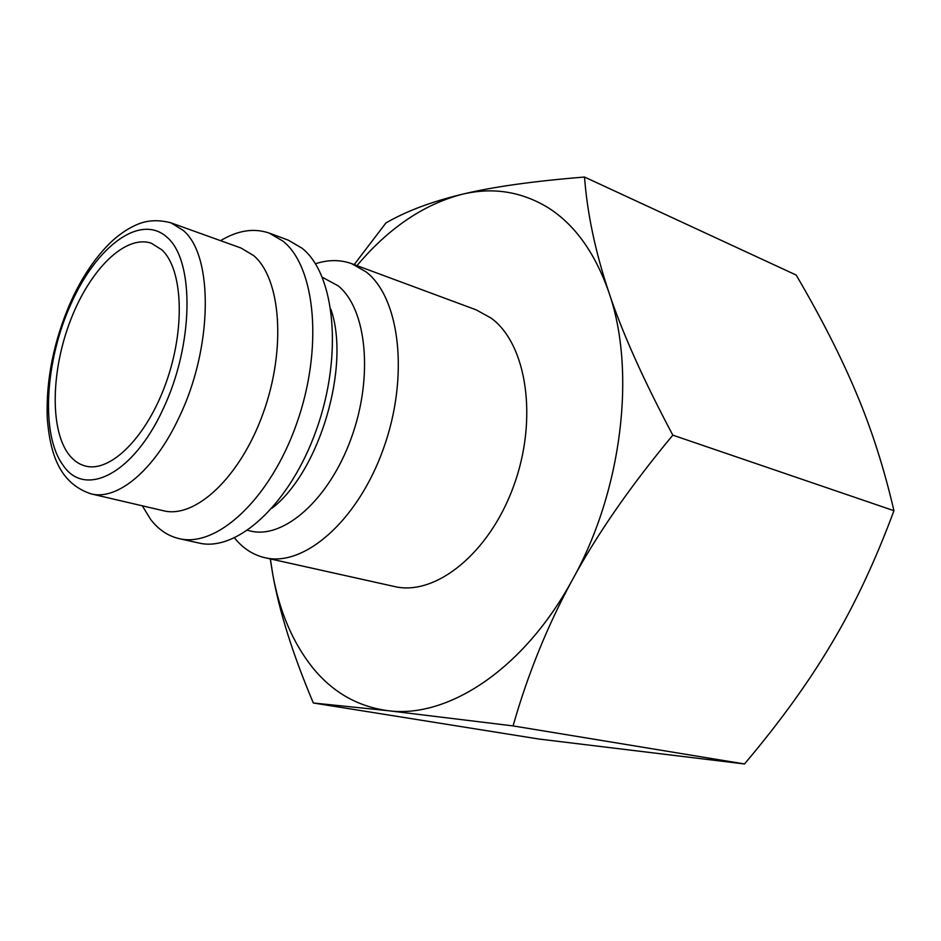 <?xml version="1.0" encoding="UTF-8"?>
<svg xmlns="http://www.w3.org/2000/svg" width="941" height="941" viewBox="0 0 941 941"><rect width="100%" height="100%" fill="white"/><g stroke="black" fill="none" stroke-linecap="round" stroke-linejoin="round"><path stroke-width="1.41" d="M315.447 263.762C328.162 259.598 340.254 259.563 351.711 263.68L366.073 271.878C399.996 297.862 409.394 376.741 383.41 448.763C357.756 520.949 304.002 567.341 264.915 557.707C253.388 555.025 243.484 548.709 235.191 538.77L234.509 537.946M264.915 557.707L394.432 586.514C435.177 596.418 489.191 553.708 513.61 486.191C538.37 418.839 526.748 343.947 491.12 318.093L476.099 309.824L351.711 263.68M322.351 277.266L338.16 285.841C366.649 308.707 373.695 376.588 351.287 438.071C329.162 499.695 283.547 539.464 250.412 531.006L247.648 530.359M220.57 240.673C237.744 230.333 253.988 227.816 269.302 233.109L288.158 240.108L302.108 248.248C334.996 274.219 343.1 355.086 316.505 429.519C290.228 504.117 236.791 552.449 198.751 542.992L179.119 538.617C167.992 536.029 158.523 529.654 150.701 519.514L142.303 505.811M269.302 233.109L283.112 241.225C315.658 267.185 323.363 348.64 296.591 423.791C270.138 499.106 216.818 548.015 179.119 538.617M241.025 248.024L253.623 255.564C280.853 278.465 286.382 348.57 263.327 412.723C240.531 477.016 195.375 518.973 163.475 510.74L90.995 493.849C117.143 500.824 154.289 470.512 178.825 417.91C213.066 347.911 213.654 254.999 183.072 230.298L170.98 222.852L241.025 248.024M312.224 667.145C292.475 642.08 279.277 610.921 272.643 573.669C279.136 611.003 292.698 654.101 313.318 702.986L387.845 710.667C357.486 706.585 332.279 692.07 312.224 667.145M584.514 177.037C532.877 181.213 492.002 186.977 461.866 194.352C492.378 186.965 521.02 191.352 547.803 207.502C574.575 224.323 594.924 252.576 608.839 292.251C636.316 370.154 622.401 490.143 572.704 579.268C523.914 669.616 447.422 718.842 387.845 710.667L513.068 725.911C527.889 673.827 547.768 624.953 572.704 579.268C597.441 533.688 630.823 485.65 672.827 435.154C643.397 379.846 622.06 332.208 608.839 292.251C595.371 251.965 587.266 213.56 584.514 177.037L796.204 275.066C821.128 317.611 841.136 356.898 856.239 392.938C871.437 428.755 884.011 468.006 893.95 510.704C875.436 560.66 854.687 604.863 831.726 643.315C808.884 681.966 779.818 722.182 744.507 763.963L538.828 739.026L313.318 702.986M68.399 453.903C49.602 428.331 51.332 369.378 70.834 319.458C90.148 269.432 125.329 234.356 151.348 243.237L161.934 249.894C182.86 269.302 185.53 328.515 166.11 382.634C146.902 436.883 110.615 472.794 85.572 466.066C78.879 464.372 73.163 460.314 68.399 453.903M356.957 265.633C388.48 228.216 423.45 204.468 461.866 194.352C431.319 201.727 405.994 211.266 385.916 222.982L354.181 264.597M270.267 558.895L272.643 573.669L270.385 558.919M672.827 435.154L893.95 510.704M513.068 725.911L744.507 763.963M330.879 309.26C350.758 365.943 319.658 471.323 272.184 508.116M162.993 409.276C133.057 474.535 84.643 498.024 63.165 465.336C40.381 435.001 44.98 360.662 71.104 303.649C96.652 245.954 140.821 212.713 167.522 237.685C194.693 261.633 193.67 344.853 162.993 409.276M70.434 302.543C53.684 341.324 45.956 379.846 47.25 418.133C50.085 453.562 59.318 483.239 90.995 493.849M170.98 222.852C159.441 219.771 148.807 220.065 139.056 223.723C129.446 227.51 120.166 233.556 111.214 241.884C95.453 257.14 82.008 277.042 70.869 301.602"/></g></svg>
